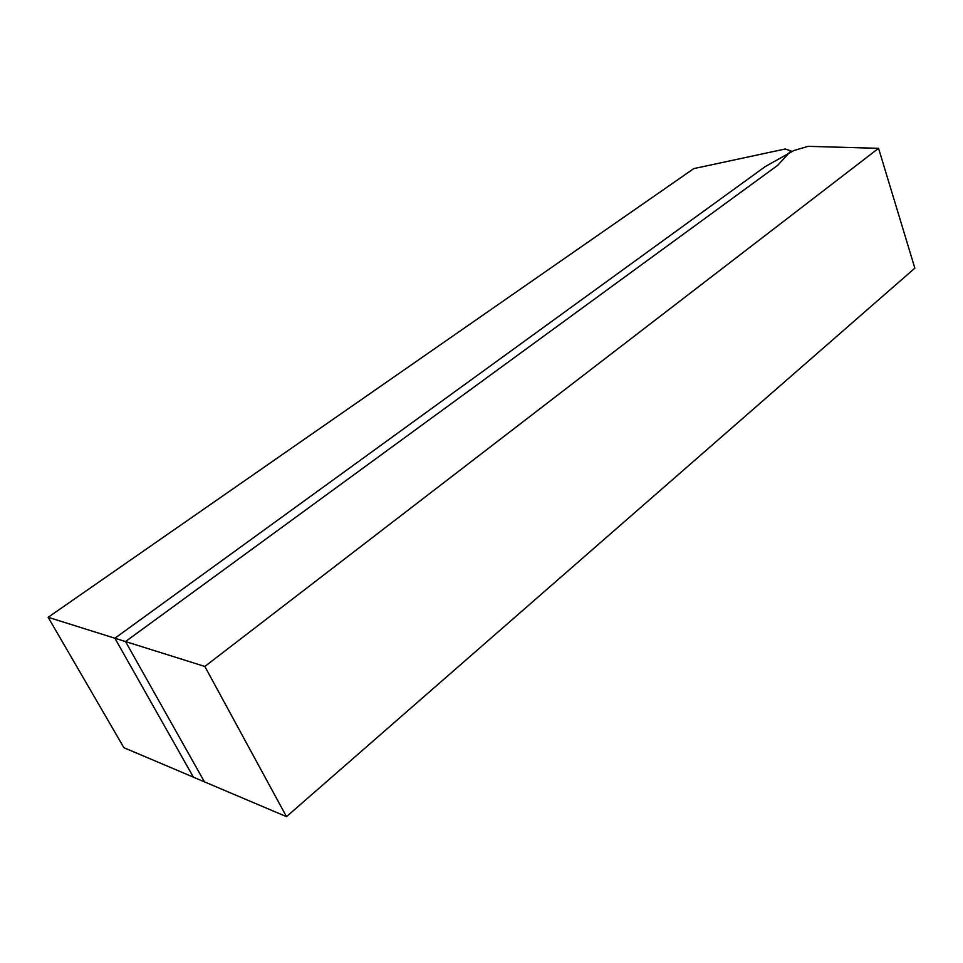 <?xml version="1.0" encoding="UTF-8"?>
<svg xmlns="http://www.w3.org/2000/svg" width="963" height="963" viewBox="0 0 963 963"><rect width="100%" height="100%" fill="white"/><g stroke="black" fill="none" stroke-linecap="round" stroke-linejoin="round"><path stroke-width="1.44" d="M791.297 151.961L790.948 150.878L785.146 149.012L693.769 168.621L48.15 617.295L123.902 747.697L204.445 781.848L125.515 641.563L48.15 617.295M125.515 641.563L777.695 165.323L790.948 150.878M204.842 666.456L114.886 638.228L765.116 166.659L793.801 150.553L808.077 146.352L878.557 148.326L914.85 268.159L286.493 816.648L204.842 666.456L878.557 148.326M114.886 638.228L193.407 777.177L286.493 816.648"/></g></svg>
